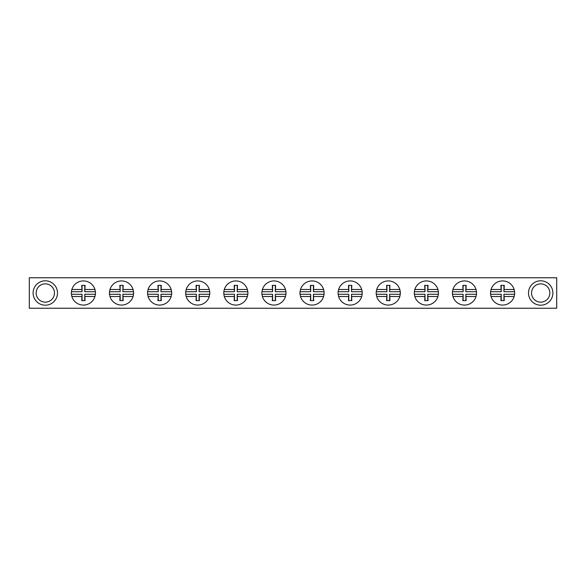 <?xml version="1.0" encoding="UTF-8"?>
<svg xmlns="http://www.w3.org/2000/svg" width="586" height="586" viewBox="0 0 586 586"><rect width="100%" height="100%" fill="white"/><g stroke="black" fill="none" stroke-linecap="round" stroke-linejoin="round"><path stroke-width="0.88" d="M57.501 293A12.196 12.196 0 0 0 45.305 280.804A12.196 12.196 0 0 0 33.109 293A12.196 12.196 0 0 0 45.305 305.196A12.196 12.196 0 0 0 57.501 293M552.891 293A12.196 12.196 0 0 0 540.695 280.804A12.196 12.196 0 0 0 528.499 293A12.196 12.196 0 0 0 540.695 305.196A12.196 12.196 0 0 0 552.891 293M83.41 280.928A12.072 12.072 0 0 1 94.961 289.491L95.415 291.711A12.072 12.072 0 0 1 95.415 294.289L94.961 296.509A12.072 12.072 0 0 1 71.858 296.509L71.411 294.289A12.072 12.072 0 0 1 71.411 291.711L71.858 289.491A12.072 12.072 0 0 1 83.41 280.928M121.522 280.928A12.072 12.072 0 0 1 133.073 289.491L133.52 291.711A12.072 12.072 0 0 1 133.52 294.289L133.073 296.509A12.072 12.072 0 0 1 109.97 296.509L109.516 294.289A12.072 12.072 0 0 1 109.516 291.711L109.97 289.491A12.072 12.072 0 0 1 121.522 280.928M159.626 280.928A12.072 12.072 0 0 1 171.178 289.491L171.632 291.711A12.072 12.072 0 0 1 171.632 294.289L171.178 296.509A12.072 12.072 0 0 1 148.075 296.509L147.621 294.289A12.072 12.072 0 0 1 147.621 291.711L148.075 289.491A12.072 12.072 0 0 1 159.626 280.928M197.731 280.928A12.072 12.072 0 0 1 209.283 289.491L209.737 291.711A12.072 12.072 0 0 1 209.737 294.289L209.283 296.509A12.072 12.072 0 0 1 186.18 296.509L185.733 294.289A12.072 12.072 0 0 1 185.733 291.711L186.18 289.491A12.072 12.072 0 0 1 197.731 280.928M235.843 280.928A12.072 12.072 0 0 1 247.395 289.491L247.841 291.711A12.072 12.072 0 0 1 247.841 294.289L247.395 296.509A12.072 12.072 0 0 1 224.284 296.509L223.837 294.289A12.072 12.072 0 0 1 223.837 291.711L224.284 289.491A12.072 12.072 0 0 1 235.843 280.928M273.948 280.928A12.072 12.072 0 0 1 285.499 289.491L285.953 291.711A12.072 12.072 0 0 1 285.953 294.289L285.499 296.509A12.072 12.072 0 0 1 262.396 296.509L261.942 294.289A12.072 12.072 0 0 1 261.942 291.711L262.396 289.491A12.072 12.072 0 0 1 273.948 280.928M312.052 280.928A12.072 12.072 0 0 1 323.604 289.491L324.058 291.711A12.072 12.072 0 0 1 324.058 294.289L323.604 296.509A12.072 12.072 0 0 1 300.501 296.509L300.047 294.289A12.072 12.072 0 0 1 300.047 291.711L300.501 289.491A12.072 12.072 0 0 1 312.052 280.928M350.157 280.928A12.072 12.072 0 0 1 361.716 289.491L362.163 291.711A12.072 12.072 0 0 1 362.163 294.289L361.716 296.509A12.072 12.072 0 0 1 338.605 296.509L338.159 294.289A12.072 12.072 0 0 1 338.159 291.711L338.605 289.491A12.072 12.072 0 0 1 350.157 280.928M388.269 280.928A12.072 12.072 0 0 1 399.82 289.491L400.267 291.711A12.072 12.072 0 0 1 400.267 294.289L399.82 296.509A12.072 12.072 0 0 1 376.717 296.509L376.263 294.289A12.072 12.072 0 0 1 376.263 291.711L376.717 289.491A12.072 12.072 0 0 1 388.269 280.928M426.374 280.928A12.072 12.072 0 0 1 437.925 289.491L438.379 291.711A12.072 12.072 0 0 1 438.379 294.289L437.925 296.509A12.072 12.072 0 0 1 414.822 296.509L414.368 294.289A12.072 12.072 0 0 1 414.368 291.711L414.822 289.491A12.072 12.072 0 0 1 426.374 280.928M464.478 280.928A12.072 12.072 0 0 1 476.03 289.491L476.484 291.711A12.072 12.072 0 0 1 476.484 294.289L476.03 296.509A12.072 12.072 0 0 1 452.927 296.509L452.48 294.289A12.072 12.072 0 0 1 452.48 291.711L452.927 289.491A12.072 12.072 0 0 1 464.478 280.928M502.59 280.928A12.072 12.072 0 0 1 514.142 289.491L514.589 291.711A12.072 12.072 0 0 1 514.589 294.289L514.142 296.509A12.072 12.072 0 0 1 491.039 296.509L490.585 294.289A12.072 12.072 0 0 1 490.585 291.711L491.039 289.491A12.072 12.072 0 0 1 502.59 280.928M36.156 293A9.149 9.149 0 0 1 45.305 283.851A9.149 9.149 0 0 1 54.454 293A9.149 9.149 0 0 1 45.305 302.149A9.149 9.149 0 0 1 36.156 293M531.546 293A9.149 9.149 0 0 1 540.695 283.851A9.149 9.149 0 0 1 549.844 293A9.149 9.149 0 0 1 540.695 302.149A9.149 9.149 0 0 1 531.546 293M504.268 300.618L500.913 300.618L504.268 300.618L503.945 294.289L503.945 300.303M501.228 285.697L501.228 291.711L500.913 285.382L504.268 285.382L503.945 291.711L503.945 285.697M500.913 285.382L504.268 285.382M466.156 300.618L462.808 300.618L466.156 300.618L465.841 294.289L465.841 300.303M463.123 285.697L463.123 291.711L462.808 285.382L466.156 285.382L465.841 291.711L465.841 285.697M462.808 285.382L466.156 285.382M424.696 285.382L428.051 285.382L424.696 285.382L425.018 291.711L425.018 285.697M427.729 300.303L427.729 294.289L428.051 300.618L424.696 300.618L425.018 294.289L425.018 300.303M428.051 300.618L424.696 300.618M386.592 285.382L389.946 285.382L386.592 285.382L386.914 291.711L386.914 285.697M389.624 300.303L389.624 294.289L389.946 300.618L386.592 300.618L386.914 294.289L386.914 300.303M389.946 300.618L386.592 300.618M348.487 285.382L351.834 285.382L348.487 285.382L348.802 291.711L348.802 285.697M351.519 300.303L351.519 294.289L351.834 300.618L348.487 300.618L348.802 294.289L348.802 300.303M351.834 300.618L348.487 300.618M310.375 285.382L313.73 285.382L310.375 285.382L310.697 291.711L310.697 285.697M313.407 300.303L313.407 294.289L313.73 300.618L310.375 300.618L310.697 294.289L310.697 300.303M313.73 300.618L310.375 300.618M272.27 285.382L275.625 285.382L272.27 285.382L272.593 291.711L272.593 285.697M275.303 300.303L275.303 294.289L275.625 300.618L272.27 300.618L272.593 294.289L272.593 300.303M275.625 300.618L272.27 300.618M234.166 285.382L237.513 285.382L234.166 285.382L234.481 291.711L234.481 285.697M237.198 300.303L237.198 294.289L237.513 300.618L234.166 300.618L234.481 294.289L234.481 300.303M237.513 300.618L234.166 300.618M196.054 285.382L199.408 285.382L196.054 285.382L196.376 291.711L196.376 285.697M199.086 300.303L199.086 294.289L199.408 300.618L196.054 300.618L196.376 294.289L196.376 300.303M199.408 300.618L196.054 300.618M157.949 285.382L161.304 285.382L157.949 285.382L158.271 291.711L158.271 285.697M160.982 300.303L160.982 294.289L161.304 300.618L157.949 300.618L158.271 294.289L158.271 300.303M161.304 300.618L157.949 300.618M119.844 285.382L123.192 285.382L119.844 285.382L120.159 291.711L120.159 285.697M122.877 300.303L122.877 294.289L123.192 300.618L119.844 300.618L120.159 294.289L120.159 300.303M123.192 300.618L119.844 300.618M81.732 285.382L85.087 285.382L81.732 285.382L82.055 291.711L82.055 285.697M84.772 300.303L84.772 294.289L85.087 300.618L81.732 300.618L82.055 294.289L82.055 300.303M85.087 300.618L81.732 300.618M501.228 300.303L501.228 294.289L500.913 300.618M501.228 291.711L490.585 291.711M490.585 294.289L501.228 294.289M503.945 294.289L514.589 294.289M514.589 291.711L503.945 291.711M463.123 300.303L463.123 294.289L462.808 300.618M463.123 291.711L452.48 291.711M452.48 294.289L463.123 294.289M465.841 294.289L476.484 294.289M476.484 291.711L465.841 291.711M427.729 285.697L427.729 291.711L428.051 285.382M425.018 291.711L414.368 291.711M414.368 294.289L425.018 294.289M427.729 294.289L438.379 294.289M438.379 291.711L427.729 291.711M389.624 285.697L389.624 291.711L389.946 285.382M386.914 291.711L376.263 291.711M376.263 294.289L386.914 294.289M389.624 294.289L400.267 294.289M400.267 291.711L389.624 291.711M351.519 285.697L351.519 291.711L351.834 285.382M348.802 291.711L338.159 291.711M338.159 294.289L348.802 294.289M351.519 294.289L362.163 294.289M362.163 291.711L351.519 291.711M313.407 285.697L313.407 291.711L313.73 285.382M310.697 291.711L300.047 291.711M300.047 294.289L310.697 294.289M313.407 294.289L324.058 294.289M324.058 291.711L313.407 291.711M275.303 285.697L275.303 291.711L275.625 285.382M272.593 291.711L261.942 291.711M261.942 294.289L272.593 294.289M275.303 294.289L285.953 294.289M285.953 291.711L275.303 291.711M237.198 285.697L237.198 291.711L237.513 285.382M234.481 291.711L223.837 291.711M223.837 294.289L234.481 294.289M237.198 294.289L247.841 294.289M247.841 291.711L237.198 291.711M199.086 285.697L199.086 291.711L199.408 285.382M196.376 291.711L185.733 291.711M185.733 294.289L196.376 294.289M199.086 294.289L209.737 294.289M209.737 291.711L199.086 291.711M160.982 285.697L160.982 291.711L161.304 285.382M158.271 291.711L147.621 291.711M147.621 294.289L158.271 294.289M160.982 294.289L171.632 294.289M171.632 291.711L160.982 291.711M122.877 285.697L122.877 291.711L123.192 285.382M120.159 291.711L109.516 291.711M109.516 294.289L120.159 294.289M122.877 294.289L133.52 294.289M133.52 291.711L122.877 291.711M84.772 285.697L84.772 291.711L85.087 285.382M82.055 291.711L71.411 291.711M71.411 294.289L82.055 294.289M84.772 294.289L95.415 294.289M95.415 291.711L84.772 291.711M514.142 289.491L504.268 289.491M504.268 296.509L514.142 296.509M500.913 296.509L491.039 296.509M500.913 289.491L491.039 289.491M476.03 289.491L466.156 289.491M466.156 296.509L476.03 296.509M462.808 296.509L452.927 296.509M462.808 289.491L452.927 289.491M414.822 296.509L424.696 296.509M424.696 289.491L414.822 289.491M428.051 289.491L437.925 289.491M428.051 296.509L437.925 296.509M376.717 296.509L386.592 296.509M386.592 289.491L376.717 289.491M389.946 289.491L399.82 289.491M389.946 296.509L399.82 296.509M338.605 296.509L348.487 296.509M348.487 289.491L338.605 289.491M351.834 289.491L361.716 289.491M351.834 296.509L361.716 296.509M300.501 296.509L310.375 296.509M310.375 289.491L300.501 289.491M313.73 289.491L323.604 289.491M313.73 296.509L323.604 296.509M262.396 296.509L272.27 296.509M272.27 289.491L262.396 289.491M275.625 289.491L285.499 289.491M275.625 296.509L285.499 296.509M224.284 296.509L234.166 296.509M234.166 289.491L224.284 289.491M237.513 289.491L247.395 289.491M237.513 296.509L247.395 296.509M186.18 296.509L196.054 296.509M196.054 289.491L186.18 289.491M199.408 289.491L209.283 289.491M199.408 296.509L209.283 296.509M148.075 296.509L157.949 296.509M157.949 289.491L148.075 289.491M161.304 289.491L171.178 289.491M161.304 296.509L171.178 296.509M109.97 296.509L119.844 296.509M119.844 289.491L109.97 289.491M123.192 289.491L133.073 289.491M123.192 296.509L133.073 296.509M71.858 296.509L81.732 296.509M81.732 289.491L71.858 289.491M85.087 289.491L94.961 289.491M85.087 296.509L94.961 296.509M556.7 308.243L29.3 308.243L29.3 277.757L556.7 277.757L556.7 308.243"/></g></svg>

